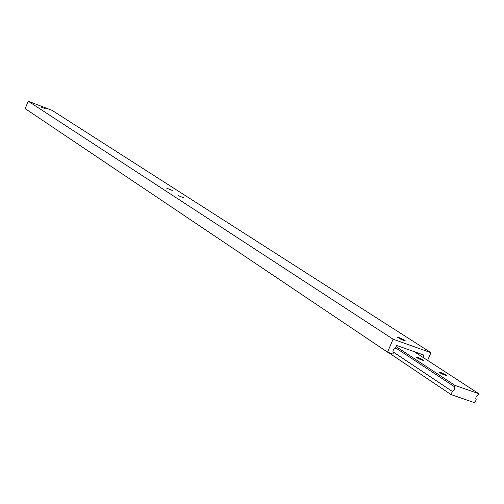 <?xml version="1.0" encoding="UTF-8"?>
<svg xmlns="http://www.w3.org/2000/svg" width="504" height="504" viewBox="0 0 504 504"><rect width="100%" height="100%" fill="white"/><g stroke="black" fill="none" stroke-linecap="round" stroke-linejoin="round"><path stroke-width="0.76" d="M444.755 375.045C441.12 373.615 439.331 372.658 439.387 372.173L441.006 372.595C444.641 374.025 446.424 374.976 446.368 375.461L444.755 375.045M421.842 360.045C418.339 358.665 416.606 357.745 416.663 357.292L418.289 357.714C421.785 359.094 423.511 360.014 423.461 360.467L421.842 360.045M454.961 385.39L454.406 386.675L454.854 388.2L454.57 389.472L453.821 390.587L452.34 391.438L450.992 394.556L474.85 402.797L476.192 399.704L475.776 398.607L476.034 396.925L477.112 395.533L478.246 394.972L478.8 393.7L454.961 385.39L396.075 346.601M478.8 393.7L414.212 351.666M454.406 386.675L395.558 347.804M452.34 391.438L393 351.842M450.992 394.556L388.256 352.416M397.48 337.422L399.451 337.825C402.923 339.179 404.844 340.156 405.21 340.761M403.294 340.276L397.473 337.34L399.451 337.793C403.748 339.52 405.544 340.502 404.838 340.736L403.294 340.276M178.038 195.483L183.765 197.889M41.492 107.201L46.009 109.04M166.635 188.137L172.248 190.462M427.625 360.391L430.945 352.674L393.076 339.205L387.532 352.157L392.887 354.041L393.404 352.831L392.962 351.395L393.221 350.192L393.926 349.146L395.325 348.352L396.579 345.423L423.858 355.081L422.894 357.317M430.945 352.674L52.12 110.389L28.205 101.203L25.2 108.656L387.532 352.157M393.076 339.205L28.205 101.203M399.395 338.612L403.03 340.181"/></g></svg>
